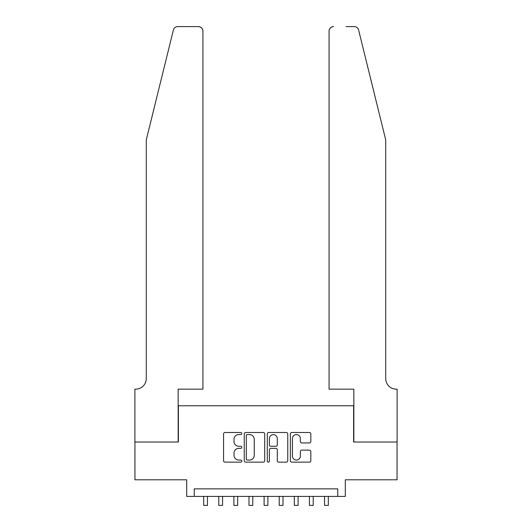 <?xml version="1.0" encoding="UTF-8"?>
<svg xmlns="http://www.w3.org/2000/svg" width="532" height="532" viewBox="0 0 532 532"><rect width="100%" height="100%" fill="white"/><g stroke="black" fill="none" stroke-linecap="round" stroke-linejoin="round"><path stroke-width="0.8" d="M241.827 433.527A1.037 1.037 0 0 0 240.79 432.489L225.036 432.489A1.483 1.483 0 0 0 223.553 433.972L223.553 460.659A1.483 1.483 0 0 0 225.036 462.142L240.79 462.142A1.037 1.037 0 0 0 241.827 461.104A1.037 1.037 0 0 0 240.79 460.067L238.755 460.067A4.748 4.748 0 0 1 234.007 455.326L234.007 453.098A4.748 4.748 0 0 1 238.755 448.356L240.79 448.356A1.037 1.037 0 0 0 241.827 447.312A1.037 1.037 0 0 0 240.79 446.275L238.755 446.275A4.748 4.748 0 0 1 234.007 441.533L234.007 439.306A4.748 4.748 0 0 1 238.755 434.564L240.79 434.564A1.037 1.037 0 0 0 241.827 433.527M309.338 442.943A1.483 1.483 0 0 0 310.821 441.46L310.821 433.972A1.483 1.483 0 0 0 309.338 432.489L291.835 432.489A1.483 1.483 0 0 0 290.352 433.972L290.352 460.659A1.483 1.483 0 0 0 291.835 462.142L309.338 462.142A1.483 1.483 0 0 0 310.821 460.659L310.821 451.615A1.483 1.483 0 0 0 309.338 450.132L301.844 450.132A1.483 1.483 0 0 0 300.367 451.615L300.367 456.104A3.963 3.963 0 0 1 296.397 460.067A3.963 3.963 0 0 1 292.434 456.104L292.434 438.528A3.963 3.963 0 0 1 296.397 434.564A3.963 3.963 0 0 1 300.367 438.528L300.367 441.46A1.483 1.483 0 0 0 301.844 442.943L309.338 442.943M337.754 496.409L345.308 496.409L345.308 479.798L397.052 479.798L397.052 442.026L353.62 442.026L353.62 405.77L178.38 405.77L178.38 442.026L134.948 442.026L134.948 479.798L186.692 479.798L186.692 496.409L337.754 496.409L337.754 488.861L194.247 488.861L194.247 496.409M264.703 433.972A1.483 1.483 0 0 0 263.22 432.489L245.724 432.489A1.483 1.483 0 0 0 244.241 433.972L244.241 460.659A1.483 1.483 0 0 0 245.724 462.142L263.22 462.142A1.483 1.483 0 0 0 264.703 460.659L264.703 433.972M268.78 432.489L286.276 432.489A1.483 1.483 0 0 1 287.759 433.972L287.759 460.659A1.483 1.483 0 0 1 286.276 462.142L278.788 462.142A1.483 1.483 0 0 1 277.305 460.659L277.305 449.839A1.483 1.483 0 0 0 275.822 448.356L270.855 448.356A1.483 1.483 0 0 0 269.372 449.839L269.372 461.104A1.037 1.037 0 0 1 268.334 462.142A1.037 1.037 0 0 1 267.297 461.104L267.297 433.972A1.483 1.483 0 0 1 268.78 432.489M247.353 434.564A1.037 1.037 0 0 0 246.316 435.602L246.316 459.03A1.037 1.037 0 0 0 247.353 460.067L249.501 460.067A4.748 4.748 0 0 0 254.249 455.326L254.249 439.306A4.748 4.748 0 0 0 249.501 434.564L247.353 434.564M277.305 438.607A3.963 3.963 0 0 0 273.342 434.637A3.963 3.963 0 0 0 269.372 438.607L269.372 444.792A1.483 1.483 0 0 0 270.855 446.275L275.822 446.275A1.483 1.483 0 0 0 277.305 444.792L277.305 438.607M203.683 496.409L203.683 505.4L207.46 505.4L207.46 496.409M173.379 30.045C174.529 27.564 174.529 27.564 173.379 30.045L146.28 139.896L146.28 378.578A10.574 10.574 0 0 1 135.707 389.158L134.875 389.158L134.875 442.026L178.154 442.026L178.154 389.158L202.931 389.158L202.931 31.129A4.529 4.529 0 0 0 198.396 26.6L177.781 26.6A4.529 4.529 0 0 0 173.379 30.045M185.861 26.6L198.396 26.6C201.129 26.886 202.645 28.402 202.931 31.129L202.931 389.158M146.28 378.578A10.574 10.574 0 0 1 135.707 389.158M377.407 106.214L358.621 30.045C357.471 27.564 357.471 27.564 358.621 30.045L385.72 139.896L385.72 378.578A10.574 10.574 0 0 0 396.293 389.158L397.125 389.158L397.125 442.026L353.847 442.026L353.847 389.158L329.069 389.158L329.069 31.129L329.069 389.158M346.139 26.6L354.219 26.6A4.529 4.529 0 0 1 358.621 30.045M333.604 26.6A4.529 4.529 0 0 0 329.069 31.129C329.355 28.402 330.871 26.886 333.604 26.6M385.72 378.578A10.574 10.574 0 0 0 396.293 389.158M218.792 496.409L218.792 505.4L222.569 505.4L222.569 496.409M233.9 496.409L233.9 505.4L237.678 505.4L237.678 496.409M249.003 496.409L249.003 505.4L252.78 505.4L252.78 496.409M264.111 496.409L264.111 505.4L267.889 505.4L267.889 496.409M279.22 496.409L279.22 505.4L282.997 505.4L282.997 496.409M294.322 496.409L294.322 505.4L298.1 505.4L298.1 496.409M309.431 496.409L309.431 505.4L313.208 505.4L313.208 496.409M324.54 496.409L324.54 505.4L328.317 505.4L328.317 496.409"/></g></svg>
